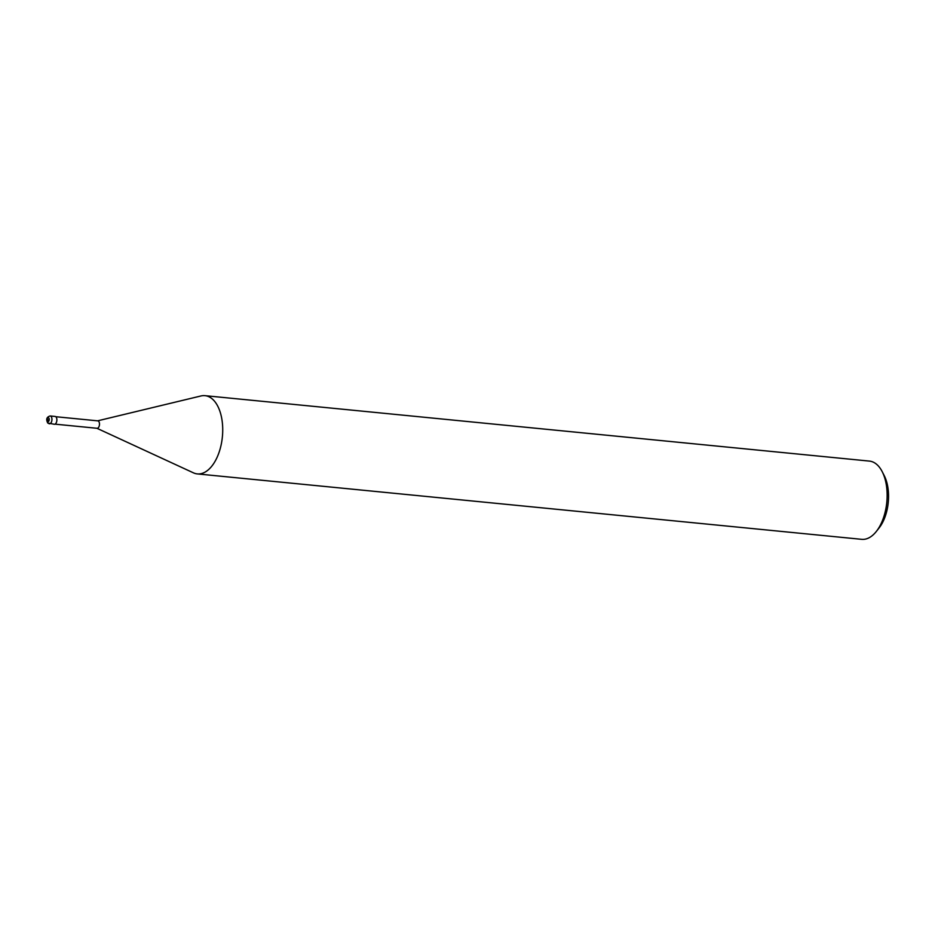 <?xml version="1.0" encoding="UTF-8"?>
<svg xmlns="http://www.w3.org/2000/svg" width="935" height="935" viewBox="0 0 935 935"><rect width="100%" height="100%" fill="white"/><g stroke="black" fill="none" stroke-linecap="round" stroke-linejoin="round"><path stroke-width="1.4" d="M55.749 416.718L97.813 420.855A3.74 2.022 -84.4 0 1 98.619 421.276A3.74 2.022 95.6 0 1 99.332 425.554A3.74 2.022 95.6 0 1 97.076 428.288L55.025 424.151M205.01 395.669L869.421 461.095A39.305 21.33 -84.4 0 1 877.918 465.525A39.305 21.33 95.6 0 1 882.219 471.696A39.305 21.33 95.6 0 1 876.34 531.431A39.305 21.33 95.6 0 1 861.719 539.331L197.308 473.905A39.305 21.33 95.6 0 0 221.069 445.177A39.305 21.33 95.6 0 0 213.507 400.098A39.305 21.33 -84.4 0 0 205.01 395.669A39.305 21.33 -84.4 0 0 201.013 395.949L97.614 420.832M197.308 473.905A39.305 21.33 95.6 0 1 193.44 472.841L96.889 428.265M882.219 471.696L884.253 475.67A34.396 18.665 95.6 0 1 879.099 527.936L876.34 531.431M55.107 416.449A3.927 2.127 95.6 0 1 55.96 416.893A3.927 2.127 95.6 0 1 56.719 421.404A3.927 2.127 95.6 0 1 54.335 424.28L47.767 422.982C45.838 419.312 46.645 416.975 50.174 415.97L55.107 416.449M50.151 415.97A3.927 2.127 -84.4 0 1 51.028 416.414A3.927 2.127 -84.4 0 1 51.787 420.902A3.927 2.127 -84.4 0 1 49.426 423.789A3.927 2.127 -84.4 0 1 48.562 423.345A1.963 1.496 -44.2 0 1 47.533 421.451L48.153 419.721M47.533 421.451A1.963 1.064 -84.4 0 0 49.041 420.633A1.963 1.064 -84.4 0 0 48.772 417.98A1.963 1.064 -84.4 0 0 47.264 418.81A1.963 1.064 -84.4 0 0 47.533 421.451"/></g></svg>
